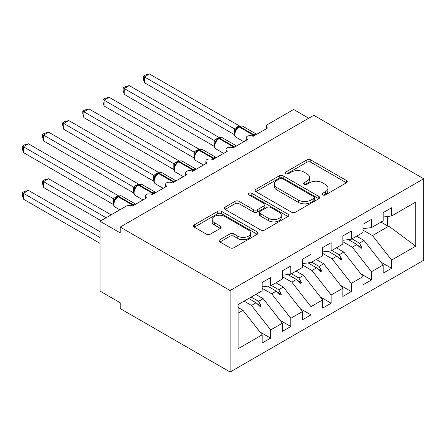 <?xml version="1.0" encoding="UTF-8"?>
<svg xmlns="http://www.w3.org/2000/svg" width="446" height="446" viewBox="0 0 446 446"><rect width="100%" height="100%" fill="white"/><g stroke="black" fill="none" stroke-linecap="round" stroke-linejoin="round"><path stroke-width="0.67" d="M322.625 194.919A1.957 1.132 0 0 0 325.396 194.919L346.425 182.776A2.799 1.617 0 0 0 347.25 181.633A2.799 1.617 0 0 0 346.425 180.491L310.801 159.919A2.799 1.617 0 0 0 306.837 159.919L285.808 172.061A1.957 1.132 0 0 0 285.234 172.858A1.957 1.132 0 0 0 285.808 173.661A1.957 1.132 0 0 0 288.579 173.661L291.299 172.089A8.959 5.174 0 0 1 303.971 172.089L306.937 173.801A8.959 5.174 0 0 1 309.563 177.458A8.959 5.174 0 0 1 306.937 181.115L304.217 182.687A1.957 1.132 0 0 0 303.642 183.49A1.957 1.132 0 0 0 304.217 184.287A1.957 1.132 0 0 0 306.987 184.287L309.708 182.715A8.959 5.174 0 0 1 322.38 182.715L325.346 184.432A8.959 5.174 0 0 1 327.972 188.089A8.959 5.174 0 0 1 325.346 191.747L322.625 193.319A1.957 1.132 0 0 0 322.051 194.116A1.957 1.132 0 0 0 322.625 194.919L322.625 193.319M219.945 239.686A2.799 1.617 0 0 0 219.125 240.829A2.799 1.617 0 0 0 219.945 241.972L229.941 247.742A2.799 1.617 0 0 0 233.899 247.742L257.253 234.256A2.799 1.617 0 0 0 258.072 233.113A2.799 1.617 0 0 0 257.253 231.97L221.623 211.398A2.799 1.617 0 0 0 217.665 211.398L194.311 224.884A2.799 1.617 0 0 0 193.492 226.027A2.799 1.617 0 0 0 194.311 227.17L206.386 234.144A2.799 1.617 0 0 0 210.345 234.144L220.341 228.374A2.799 1.617 0 0 0 221.16 227.231A2.799 1.617 0 0 0 220.341 226.089L214.353 222.626A7.487 4.321 0 0 1 212.157 219.571A7.487 4.321 0 0 1 216.778 215.58A7.487 4.321 0 0 1 224.94 216.516L248.4 230.058A7.487 4.321 0 0 1 250.591 233.113A7.487 4.321 0 0 1 245.969 237.11A7.487 4.321 0 0 1 237.807 236.174L233.899 233.916A2.799 1.617 0 0 0 229.941 233.916L219.945 239.686L219.945 241.972M423.7 178.757L230.108 290.524L230.108 372.025L423.7 260.258L423.7 178.757L313.794 115.302L120.203 227.075L120.203 232.896L100.038 221.255L126.051 206.236A4.276 2.47 180 0 1 132.1 206.236L146.623 197.851A4.276 2.47 0 0 1 145.368 196.106A4.276 2.47 0 0 1 146.427 194.478A4.276 2.47 180 0 1 152.27 194.59L166.787 186.211A4.276 2.47 0 0 1 165.533 184.46A4.276 2.47 0 0 1 166.592 182.838A4.276 2.47 180 0 1 172.435 182.949L186.952 174.564A4.276 2.47 0 0 1 185.698 172.819A4.276 2.47 0 0 1 186.757 171.192A4.276 2.47 180 0 1 192.6 171.309L207.117 162.924A4.276 2.47 0 0 1 205.868 161.179A4.276 2.47 0 0 1 206.922 159.551A4.276 2.47 180 0 1 212.764 159.662L227.287 151.283A4.276 2.47 0 0 1 226.033 149.533A4.276 2.47 0 0 1 227.092 147.91A4.276 2.47 180 0 1 232.929 148.022L247.452 139.637A4.276 2.47 0 0 1 246.198 137.892A4.276 2.47 0 0 1 247.257 136.264A4.276 2.47 180 0 1 253.099 136.376L267.617 127.996A4.276 2.47 0 0 1 266.362 126.251A4.276 2.47 0 0 1 267.617 124.501L293.63 109.482L308.755 118.218M230.108 290.524L120.203 227.075M291.5 212.201A2.799 1.617 0 0 0 295.458 212.201L318.812 198.715A2.799 1.617 0 0 0 319.637 197.572A2.799 1.617 0 0 0 318.812 196.43L283.188 175.858A2.799 1.617 0 0 0 279.224 175.858L255.87 189.344A2.799 1.617 0 0 0 255.051 190.487A2.799 1.617 0 0 0 255.87 191.629L291.5 212.201M249.821 195.342A1.957 1.132 0 0 1 251.812 195.616L251.812 193.285L288.032 214.203A2.799 1.617 0 0 1 288.852 215.346A2.799 1.617 0 0 1 288.032 216.488L264.679 229.974A2.799 1.617 0 0 1 260.72 229.974L225.091 209.403L225.091 207.117A2.799 1.617 0 0 0 224.271 208.26A2.799 1.617 0 0 0 225.091 209.403M225.091 207.117L235.087 201.347A2.799 1.617 0 0 1 239.045 201.347L253.495 209.687A2.799 1.617 0 0 0 257.454 209.687L264.082 205.857A2.799 1.617 0 0 0 264.902 204.714A2.799 1.617 0 0 0 264.082 203.571L249.041 194.885A1.957 1.132 0 0 1 248.467 194.088A1.957 1.132 0 0 1 249.676 193.04A1.957 1.132 0 0 1 251.812 193.285M238.092 313.159L243.014 310.321L262.17 334.829L238.092 348.727L238.092 304.601L262.17 290.703L262.17 282.491L270.644 277.602L270.644 285.814L262.17 286.867M259.934 331.963L270.644 338.146L270.644 329.94L282.335 323.183L263.179 298.675L255.77 294.399M244.073 301.15L251.483 305.432L270.644 329.94M270.644 285.814L282.335 279.057L282.335 270.85L290.809 265.961L290.809 274.167L282.335 275.227M280.099 320.323L290.809 326.505L290.809 318.293L302.505 311.542L283.344 287.034L275.935 282.758M262.17 288.317L271.647 293.786L290.809 318.293M290.809 274.167L302.505 267.416L302.505 259.21L310.973 254.32L310.973 262.527L302.505 263.58M300.264 308.677L310.973 314.859L310.973 306.653L322.67 299.902L303.514 275.394L296.099 271.112M282.335 276.671L291.818 282.145L310.973 306.653M310.973 262.527L322.67 255.775L322.67 247.563L331.138 242.674L331.138 250.886L322.67 251.94M320.429 297.036L331.138 303.219L331.138 295.012L342.835 288.255L323.679 263.748L316.264 259.472M302.505 265.03L311.983 270.505L331.138 295.012M331.138 250.886L342.835 244.129L342.835 235.923L351.303 231.034L351.303 239.24L342.835 240.294M340.593 285.395L351.303 291.578L351.303 283.366L362.999 276.615L343.844 252.107L336.435 247.825M322.67 253.389L332.147 258.858L351.303 283.366M351.303 239.24L362.999 232.489L362.999 224.282L371.468 219.393L371.468 227.599L362.999 228.653M360.764 273.749L371.468 279.932L371.468 271.726L383.164 264.974L383.164 273.181L391.638 268.291L391.638 260.079L415.717 246.181L388.817 226.139L387.401 225.793L387.401 216.483M342.835 241.743L352.312 247.218L371.468 271.726M371.468 227.599L383.164 220.848L383.164 212.636L391.638 207.747L391.638 215.953L383.164 217.012M380.929 262.109L391.638 268.291M362.999 230.103L372.477 235.572L391.638 260.079M100.038 221.255L100.038 291.11L120.203 302.75L120.203 308.576L230.108 372.025M243.014 310.321L238.092 307.478M270.644 338.146L262.17 343.035L262.17 334.829M290.809 326.505L282.335 331.395L282.335 323.183M310.973 314.859L302.505 319.749L302.505 311.542M331.138 303.219L322.67 308.108L322.67 299.902M351.303 291.578L342.835 296.467L342.835 288.255M371.468 279.932L362.999 284.821L362.999 276.615M391.638 215.953L415.717 202.055L415.717 246.181M251.159 297.058L258.569 301.34L263.179 298.675M251.483 305.432L256.093 302.767L260.146 306.586L261.155 306.006L258.569 301.34M248.684 298.491L256.093 302.767M271.324 285.418L278.733 289.694L283.344 287.034M271.647 293.786L276.258 291.127L280.311 294.945L281.32 294.366L278.733 289.694M267.689 286.181L276.258 291.127M291.489 273.777L298.904 278.053L303.514 275.394M291.818 282.145L296.423 279.48L300.476 283.305L301.485 282.719L298.904 278.053M287.86 274.535L296.423 279.48M311.654 262.131L319.068 266.413L323.679 263.748M311.983 270.505L316.593 267.84L320.641 271.659L321.65 271.079L319.068 266.413M308.024 262.895L316.593 267.84M331.824 250.49L339.233 254.766L343.844 252.107M332.147 258.858L336.758 256.199L340.811 260.018L341.814 259.438L339.233 254.766M328.189 251.249L336.758 256.199M351.989 238.844L359.398 243.126L364.008 240.466L356.599 236.185M352.312 247.218L356.923 244.553L360.976 248.377L361.985 247.792L359.398 243.126M348.354 239.608L356.923 244.553M364.008 240.466L383.164 264.974M372.477 235.572L388.817 226.139M381.001 222.097L387.401 225.793M357.787 245.372L361.985 247.792M337.622 257.013L341.814 259.438M317.457 268.659L321.65 271.079M297.292 280.3L301.485 282.719M277.128 291.94L281.32 294.366M256.963 303.587L261.155 306.006M323.406 195.192L325.346 194.071A8.959 5.174 0 0 0 327.972 190.414L327.972 188.089M309.563 177.458L309.563 179.788A8.959 5.174 0 0 1 306.937 183.445L304.997 184.566M346.391 182.793L310.801 162.244A2.799 1.617 0 0 0 306.837 162.244L286.588 173.934M318.778 198.738L283.188 178.188A2.799 1.617 0 0 0 279.224 178.188L255.909 191.652M313.867 198.375A1.957 1.132 0 0 0 314.441 197.572A1.957 1.132 0 0 0 313.867 196.775L282.591 178.718A1.957 1.132 0 0 0 279.82 178.718L276.949 180.374A8.959 5.174 0 0 0 274.329 184.031A8.959 5.174 0 0 0 276.949 187.688L298.329 200.031A8.959 5.174 0 0 0 310.996 200.031L313.867 198.375L313.867 200.7A1.957 1.132 0 0 0 314.441 199.903L314.441 197.572M274.329 184.031L274.329 186.361A8.959 5.174 0 0 0 276.949 190.018L276.949 187.688M313.867 200.7L310.996 202.361A8.959 5.174 0 0 1 298.329 202.361L276.949 190.018M225.124 209.425L235.087 203.671L235.087 201.347M264.902 204.714L264.902 207.044A2.799 1.617 0 0 1 264.082 208.187L257.454 212.017A2.799 1.617 0 0 1 253.495 212.017L239.045 203.671A2.799 1.617 0 0 0 235.087 203.671M251.812 195.616L287.999 216.511M268.486 218.345A7.487 4.321 0 0 0 276.648 219.281A7.487 4.321 0 0 0 281.27 215.284A7.487 4.321 0 0 0 279.079 212.229L270.811 207.457A2.799 1.617 0 0 0 266.853 207.457L260.224 211.287A2.799 1.617 0 0 0 259.405 212.43A2.799 1.617 0 0 0 260.224 213.573L268.486 218.345L268.486 220.67A7.487 4.321 0 0 0 276.648 221.612A7.487 4.321 0 0 0 281.27 217.615L281.27 215.284M259.405 212.43L259.405 214.76A2.799 1.617 0 0 0 260.224 215.903L260.224 213.573M268.486 220.67L260.224 215.903M250.591 233.113L250.591 235.443A7.487 4.321 0 0 1 245.969 239.435A7.487 4.321 0 0 1 237.807 238.499L233.899 236.241A2.799 1.617 0 0 0 229.941 236.241L219.978 241.994M212.157 219.571L212.157 221.902A7.487 4.321 0 0 0 214.353 224.957L214.353 222.626M220.302 228.391L214.353 224.957M257.219 234.278L221.623 213.729A2.799 1.617 0 0 0 217.665 213.729L194.345 227.192M144.404 82.705L143.294 78.568L143.294 76.244L144.404 76.885L149.443 73.975L239.452 125.939L236.938 127.049L234.412 128.849L144.404 76.885L144.404 82.705L234.323 134.62L234.323 128.799M239.123 126.558C240.846 125.772 242.1 125.694 242.903 126.324A6.133 3.54 120 0 0 239.837 126.625A1.427 0.825 -120 0 0 239.123 126.558L236.715 128.415L235.087 131.046C234.072 134.196 234.434 136.275 236.168 137.296L243.839 141.722M236.085 129.937L234.412 128.849M143.294 76.244L145.307 75.084L149.443 73.975M144.404 129.279L194.043 157.934M124.239 140.919L173.873 169.58M104.069 152.56L153.708 181.221M83.904 164.206L133.544 192.862M63.739 175.847L113.379 204.508M124.239 94.346L123.129 90.215L123.129 87.89L124.239 88.525L129.279 85.615L219.287 137.58L216.773 138.689L214.242 140.496L124.239 88.525L124.239 94.346L214.152 146.26L214.152 140.44M218.958 138.199C220.675 137.418 221.935 137.34 222.738 137.965A6.133 3.54 120 0 0 219.672 138.271A1.427 0.825 -120 0 0 218.958 138.199L216.55 140.055L214.922 142.687C213.907 145.836 214.264 147.916 216.003 148.936L223.675 153.368M215.92 141.577L214.242 140.496M123.129 87.89L125.142 86.725L129.279 85.615M104.074 105.992L102.965 101.855L102.965 99.53L104.074 100.172L109.114 97.261L199.122 149.226L196 150.681L194.077 152.136L104.074 100.172L104.074 105.992L193.988 157.906L193.988 152.08M198.793 149.845C200.51 149.059 201.77 148.981 202.573 149.611A6.133 3.54 120 0 0 199.507 149.912A1.427 0.825 -120 0 0 198.793 149.845L196.385 151.701L194.757 154.333C193.742 157.477 194.099 159.562 195.833 160.577L203.51 165.009M195.755 153.218L194.077 152.136M102.965 99.53L104.977 98.365L109.114 97.261M83.904 117.632L82.8 113.496L82.8 111.171L83.904 111.812L88.949 108.902L178.958 160.867L176.438 161.976L173.912 163.777L83.904 111.812L83.904 117.632L173.823 169.547L173.823 163.727M178.629 161.485C180.346 160.699 181.606 160.621 182.408 161.251A6.133 3.54 120 0 0 179.342 161.558A1.427 0.825 -120 0 0 178.629 161.485L176.22 163.342L174.592 165.973C173.572 169.123 173.934 171.203 175.668 172.223L183.339 176.649M175.59 164.864L173.912 163.777M82.8 111.171L84.812 110.011L88.949 108.902M63.739 129.279L62.63 125.142L62.63 122.817L63.739 123.453L68.779 120.543L158.793 172.507L156.273 173.617L153.747 175.423L63.739 123.453L63.739 129.279L153.658 181.188L153.658 175.367M156.055 174.983L154.422 177.614C153.407 180.764 153.77 182.849 155.503 183.864L163.175 188.296M155.42 176.505L153.747 175.423M62.63 122.817L64.648 121.652L68.779 120.543M42.465 181.031L43.574 181.667L43.574 187.493L42.465 183.356L42.465 181.031L44.483 179.866L48.614 178.757L43.574 181.667L106.087 217.76M43.574 187.493L101.047 220.67M48.614 178.757L111.126 214.849M43.574 140.919L42.465 136.783L42.465 134.458L43.574 135.099L48.614 132.189L138.622 184.153L135.5 185.608L133.583 187.064L43.574 135.099L43.574 140.919L133.493 192.834L133.493 187.013M138.293 184.772C140.016 183.986 141.276 183.908 142.073 184.538A6.133 3.54 120 0 0 139.007 184.839A1.427 0.825 -120 0 0 138.293 184.772L135.891 186.629L134.257 189.26A3.139 2.275 18 0 0 133.477 187.052M135.255 188.145L133.583 187.064M42.465 134.458L44.483 133.293L48.614 132.189M22.3 192.672L23.409 193.313L23.409 199.133L22.3 194.997L22.3 192.672L24.313 191.507L28.449 190.403L23.409 193.313L100.038 237.551M23.409 199.133L100.038 243.377M28.449 190.403L100.038 231.73M23.409 152.56L22.3 148.429L22.3 146.098L23.409 146.74L28.449 143.829L118.458 195.794L115.943 196.903L113.412 198.704L23.409 146.74L23.409 152.56L113.323 204.474L113.323 198.654M118.129 196.413C119.846 195.627 121.106 195.549 121.909 196.179A6.133 3.54 120 0 0 118.842 196.485A1.427 0.825 -120 0 0 118.129 196.413L115.72 198.269L114.092 200.901C113.078 204.051 113.435 206.13 115.174 207.15L119.818 209.832M115.09 199.791L113.412 198.704M22.3 146.098L24.313 144.939L28.449 143.829M325.346 194.071L325.346 191.747M304.217 184.287L304.217 182.687M306.937 183.445L306.937 181.115M285.808 173.661L285.808 172.061M306.837 162.244L306.837 159.919M310.801 162.244L310.801 159.919M346.425 182.776L346.425 180.491M255.87 191.629L255.87 189.344M279.224 178.188L279.224 175.858M283.188 178.188L283.188 175.858M318.812 198.715L318.812 196.43M298.329 202.361L298.329 200.031M310.996 202.361L310.996 200.031M239.045 203.671L239.045 201.347M253.495 212.017L253.495 209.687M257.454 212.017L257.454 209.687M264.082 208.187L264.082 205.857M288.032 216.488L288.032 214.203M229.941 236.241L229.941 233.916M233.899 236.241L233.899 233.916M237.807 238.499L237.807 236.174M220.341 228.374L220.341 226.089M194.311 227.17L194.311 224.884M217.665 213.729L217.665 211.398M221.623 213.729L221.623 211.398M257.253 234.256L257.253 231.97M254.644 135.489A1.427 0.825 -120 0 0 253.952 134.776A6.133 3.54 -60 0 1 256.673 134.313M252.191 135.98A6.133 3.54 -60 0 1 253.35 135.127L253.952 134.776L239.837 126.625L239.234 126.976A6.133 3.54 120 0 0 234.897 134.486A6.133 3.54 120 0 0 236.168 137.296M238.521 126.904A1.427 0.825 60 0 1 239.234 126.976L253.35 135.127A1.427 0.825 60 0 1 254.036 135.835M237.857 127.35A3.139 1.812 60 0 1 236.938 127.049M237.434 127.695A3.139 1.812 60 0 1 236.33 127.4M235.081 131.063A3.139 2.275 18 0 0 234.306 128.838M234.473 147.13A1.427 0.825 -120 0 0 233.788 146.422A6.133 3.54 -60 0 1 236.508 145.959M232.026 147.62A6.133 3.54 -60 0 1 233.186 146.767L233.788 146.422L219.672 138.271L219.07 138.617A6.133 3.54 120 0 0 214.732 146.126A6.133 3.54 120 0 0 216.003 148.936M218.356 138.55A1.427 0.825 60 0 1 219.07 138.617L233.186 146.767A1.427 0.825 60 0 1 233.871 147.481M217.693 138.99A3.139 1.812 60 0 1 216.773 138.689M217.269 139.336A3.139 1.812 60 0 1 216.165 139.041M214.916 142.709A3.139 2.275 18 0 0 214.141 140.479M214.309 158.77A1.427 0.825 -120 0 0 213.623 158.062A6.133 3.54 -60 0 1 216.338 157.6M211.856 159.261A6.133 3.54 -60 0 1 213.015 158.414L213.623 158.062L199.507 149.912L198.899 150.263A6.133 3.54 120 0 0 194.567 157.773A6.133 3.54 120 0 0 195.833 160.577M198.186 150.19A1.427 0.825 60 0 1 198.899 150.263L213.015 158.414A1.427 0.825 60 0 1 213.706 159.122M197.522 150.636A3.139 1.812 60 0 1 196.602 150.335M197.104 150.982A3.139 1.812 60 0 1 196 150.681M194.746 154.349A3.139 2.275 18 0 0 193.977 152.125M194.144 170.417A1.427 0.825 -120 0 0 193.458 169.703A6.133 3.54 -60 0 1 196.173 169.24M191.691 170.907A6.133 3.54 -60 0 1 192.85 170.054L193.458 169.703L179.342 161.558L178.734 161.904A6.133 3.54 120 0 0 174.397 169.413A6.133 3.54 120 0 0 175.668 172.223M178.021 161.837A1.427 0.825 60 0 1 178.734 161.904L192.85 170.054A1.427 0.825 60 0 1 193.536 170.762M177.357 162.277A3.139 1.812 60 0 1 176.438 161.976M176.934 162.623A3.139 1.812 60 0 1 175.835 162.327M174.581 165.99A3.139 2.275 18 0 0 173.812 163.766M173.979 182.057A1.427 0.825 -120 0 0 173.293 181.349A6.133 3.54 -60 0 1 176.008 180.886M158.464 173.126C160.181 172.346 161.441 172.268 162.238 172.892A6.133 3.54 120 0 0 159.172 173.199A1.427 0.825 -120 0 0 158.464 173.126L157.856 173.477A1.427 0.825 60 0 1 158.57 173.55A6.133 3.54 120 0 0 154.232 181.059A6.133 3.54 120 0 0 155.503 183.864M171.526 182.548A6.133 3.54 -60 0 1 172.686 181.695L173.293 181.349L159.172 173.199L158.57 173.55L172.686 181.695A1.427 0.825 60 0 1 173.371 182.408M157.193 173.918A3.139 1.812 60 0 1 156.273 173.617M156.769 174.263A3.139 1.812 60 0 1 155.671 173.968M154.416 177.636A3.139 2.275 18 0 0 153.641 175.406M153.814 193.698A1.427 0.825 -120 0 0 153.123 192.99A6.133 3.54 -60 0 1 155.844 192.527M151.361 194.194A6.133 3.54 -60 0 1 152.521 193.341L153.123 192.99L139.007 184.839L138.405 185.19A6.133 3.54 120 0 0 134.068 192.7A6.133 3.54 120 0 0 135.339 195.504L143.01 199.936M137.691 185.118A1.427 0.825 60 0 1 138.405 185.19L152.521 193.341A1.427 0.825 60 0 1 153.207 194.049M137.028 185.564A3.139 1.812 60 0 1 136.108 185.263M136.604 185.91A3.139 1.812 60 0 1 135.5 185.608M133.644 205.344A1.427 0.825 -120 0 0 132.958 204.636A6.133 3.54 -60 0 1 135.679 204.168M131.196 205.835A6.133 3.54 -60 0 1 132.356 204.982L132.958 204.636L118.842 196.485L118.24 196.831A6.133 3.54 120 0 0 113.903 204.34A6.133 3.54 120 0 0 115.174 207.15M117.527 196.764A1.427 0.825 60 0 1 118.24 196.831L132.356 204.982A1.427 0.825 60 0 1 133.042 205.69M116.863 197.204A3.139 1.812 60 0 1 115.943 196.903M116.439 197.55A3.139 1.812 60 0 1 115.336 197.255M114.087 200.923A3.139 2.275 18 0 0 113.312 198.693M266.362 128.721L266.362 126.251M246.198 140.362L246.198 137.892M226.033 152.002L226.033 149.533M205.868 163.649L205.868 161.179M185.698 175.289L185.698 172.819M165.533 186.93L165.533 184.46M145.368 198.576L145.368 196.106M242.903 126.324L256.706 134.296M222.738 137.965L236.542 145.937M202.573 149.611L216.377 157.577M182.408 161.251L196.212 169.224M162.238 172.892L176.042 180.864M157.856 173.477L156.055 174.988M142.073 184.538L155.877 192.505M134.257 189.26C133.243 192.404 133.605 194.489 135.339 195.504M121.909 196.179L135.712 204.151"/></g></svg>
